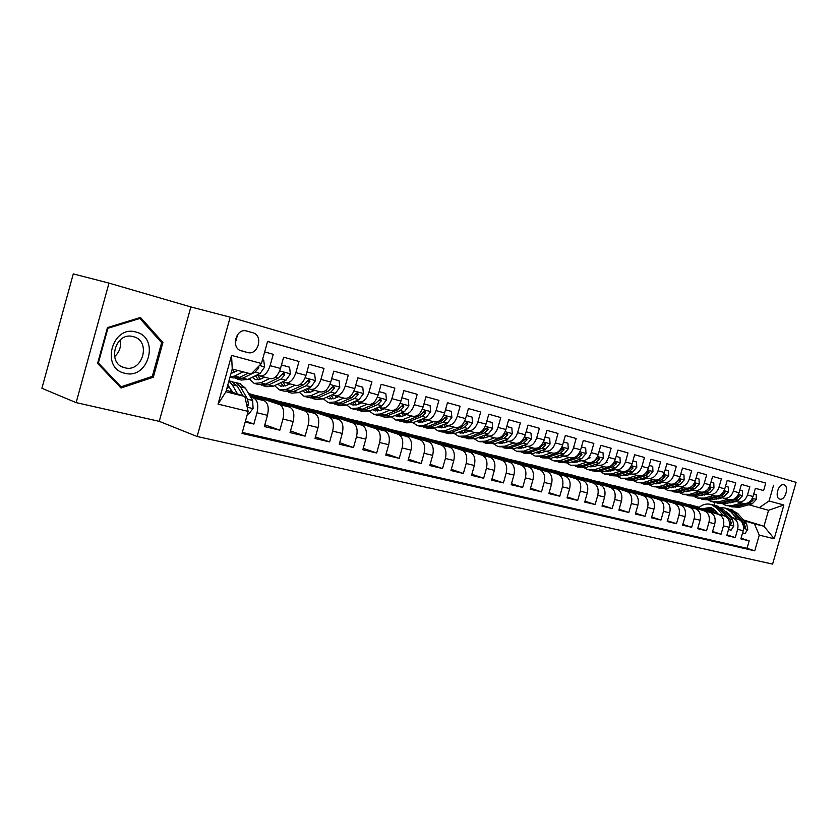 <?xml version="1.0" encoding="UTF-8"?>
<svg xmlns="http://www.w3.org/2000/svg" width="838" height="838" viewBox="0 0 838 838"><rect width="100%" height="100%" fill="white"/><g stroke="black" fill="none" stroke-linecap="round" stroke-linejoin="round"><path stroke-width="1.26" d="M783.907 484.825L783.771 484.793C778.355 483.159 774.26 497.971 779.801 499.102L779.906 499.134C785.3 500.768 789.427 486.04 783.907 484.825M197.129 436.504L772.605 564.1L796.1 482.342L230.188 317.183L197.129 436.504L159.251 421.346L190.865 306.938L108.992 283.097L76.132 402.617L159.251 421.346M76.132 402.617L41.9 388.298L73.283 273.9L108.992 283.097M267.563 341.475L765.743 483.086L763.596 490.576L755.373 488.292L753.016 496.505L747.465 495.007C745.443 500.349 742.133 502.632 737.524 501.857L735.01 501.114M747.465 495.007L749.832 486.752L741.431 484.416L739.053 492.723L733.376 491.183C731.333 496.599 728.013 498.914 723.404 498.139L720.869 497.384M733.376 491.183L735.764 482.845L727.185 480.457L724.776 488.858L718.983 487.287C716.919 492.754 713.588 495.101 708.969 494.336L706.424 493.572M718.983 487.287L721.392 478.854L712.614 476.413L710.195 484.898L704.266 483.296C702.181 488.826 698.84 491.204 694.22 490.44L691.654 489.675M704.266 483.296L706.696 474.769L697.719 472.276L695.268 480.855L689.213 479.221C687.118 484.814 683.756 487.224 679.136 486.469L676.559 485.694M689.213 479.221L691.675 470.589L682.488 468.044L680.016 476.728L673.815 475.041C671.699 480.708 668.336 483.159 663.706 482.395L661.109 481.62M673.815 475.041L676.297 466.316L666.912 463.707L664.408 472.496L658.06 470.778C655.934 476.508 652.551 478.99 647.931 478.236L645.312 477.451M658.06 470.778L660.574 461.948L650.958 459.276L648.434 468.17L641.939 466.41C639.792 472.203 636.409 474.727 631.779 473.983L629.149 473.187M641.939 466.41L644.485 457.475L634.638 454.741L632.082 463.739L625.441 461.937C623.273 467.803 619.879 470.369 615.249 469.626L612.599 468.83L613.07 470.254M625.441 461.937L628.008 452.897L617.931 450.1L615.343 459.203L608.535 457.349C606.356 463.299 602.951 465.897 598.322 465.163L595.661 464.357M608.535 457.349L611.132 448.215L600.815 445.345L598.206 454.552L591.23 452.667C589.03 458.679 585.615 461.319 580.996 460.586L578.314 459.779M591.23 452.667L593.859 443.407L583.29 440.474L580.64 449.797L573.496 447.859C571.275 453.945 567.86 456.637 563.241 455.914L560.549 455.097M573.496 447.859L576.156 438.494L565.325 435.477L562.654 444.915L555.332 442.935C553.09 449.105 549.665 451.829 545.056 451.116L542.333 450.299M555.332 442.935L558.014 433.445L546.91 430.365L544.208 439.919L536.697 437.886C534.435 444.13 531.009 446.905 526.411 446.193L523.677 445.376M536.697 437.886L539.41 428.281L528.024 425.117L525.29 434.796L517.591 432.712C515.318 439.039 511.882 441.856 507.283 441.155L504.539 440.327M517.591 432.712L520.346 422.981L508.666 419.733L505.901 429.538L497.992 427.401C495.698 433.812 492.262 436.671 487.685 435.99L484.909 435.152M497.992 427.401L500.778 417.544L488.795 414.213L485.998 424.143L477.89 421.943C475.565 428.448 472.129 431.361 467.562 430.68L464.776 429.831M477.89 421.943L480.698 411.961L468.4 408.546L465.572 418.612L457.244 416.35C454.908 422.939 451.462 425.903 446.916 425.243L444.109 424.384M457.244 416.35L460.093 406.231L447.461 402.722L444.601 412.925L436.053 410.61C433.686 417.293 430.24 420.309 425.714 419.649L422.897 418.791M436.053 410.61L438.934 400.355L425.955 396.751L423.054 407.09L414.276 404.712C411.898 411.479 408.452 414.548 403.947 413.909L401.109 413.04M414.276 404.712L417.198 394.31L403.864 390.613L400.931 401.088L391.901 398.647C389.502 405.519 386.056 408.64 381.583 408.012L378.724 407.142M391.901 398.647L394.855 388.109L381.154 384.296L378.179 394.928L368.909 392.414C366.478 399.38 363.043 402.565 358.591 401.957L355.721 401.067M368.909 392.414L371.894 381.719L357.805 377.812L354.799 388.591L345.256 386.004C342.805 393.074 339.369 396.311 334.959 395.725L332.068 394.824M345.256 386.004L348.283 375.162L333.796 371.129L330.738 382.065L320.923 379.405C318.45 386.59 315.025 389.89 310.647 389.314L307.745 388.413M320.923 379.405L323.992 368.406L309.075 364.268L305.985 375.361L295.887 372.627C293.394 379.907 289.969 383.27 285.632 382.715L282.71 381.803M295.887 372.627L298.988 361.461L283.632 357.198L280.5 368.458C277.996 375.812 274.581 379.216 270.265 378.661L260.22 376.011M245.188 422.027L253.851 424.07L245.471 421.011M249.975 395.934L264.169 400.721C268.024 402.858 269.124 407.718 267.469 415.302L264.347 426.542L279.85 430.198L264.839 424.782M248.477 393.389L289.676 407.1C293.614 409.237 294.746 414.045 293.122 421.524L290.042 432.597L305.095 436.148L290.503 430.931M253.024 394.845L273.638 399.736L314.512 413.323C318.461 415.449 319.634 420.194 318.042 427.569L314.994 438.484L329.627 441.93L315.444 436.902M277.451 401.004L297.364 405.718L338.594 419.346C342.616 421.472 343.821 426.165 342.26 433.445L339.254 444.203L353.479 447.555L339.673 442.694M301.209 406.985L320.462 411.542L362.079 425.222C366.101 427.338 367.337 431.979 365.808 439.154L362.833 449.765L376.671 453.023L363.231 448.32M324.337 412.82L342.952 417.219L384.883 430.931C388.937 433.036 390.215 437.625 388.706 444.706L385.773 455.17L399.234 458.344L386.15 453.798M346.859 418.497L364.855 422.74L407.048 436.472C411.165 438.588 412.464 443.124 410.976 450.111L408.085 460.429L421.189 463.519L408.452 459.119M368.793 424.018L386.203 428.124L428.689 441.898C432.796 443.983 434.126 448.477 432.67 455.369L429.8 465.551L442.558 468.557L430.156 464.294M390.162 429.412L407.006 433.372L449.723 447.167C453.861 449.241 455.212 453.683 453.777 460.491L450.949 470.537L463.372 473.46L451.284 469.343M410.997 434.66L427.296 438.494L470.223 452.29C474.381 454.364 475.754 458.763 474.339 465.478L471.553 475.387L483.652 478.247L471.878 474.245M431.308 439.782L447.094 443.48L490.167 457.286C494.378 459.36 495.771 463.707 494.378 470.338L491.623 480.122L503.418 482.908L491.927 479.022M451.116 444.769L466.399 448.351L509.64 462.157C513.862 464.221 515.276 468.526 513.914 475.073L511.18 484.731L522.682 487.444L511.484 483.683M470.453 449.639L485.254 453.107L528.663 466.923C532.863 468.966 534.298 473.229 532.958 479.692L530.255 489.235L541.474 491.875L530.538 488.219M489.308 454.395L503.648 457.747L547.141 471.543C551.394 473.596 552.85 477.807 551.53 484.196L548.859 493.613L559.794 496.201L549.131 492.639M507.723 459.035L521.624 462.272L565.221 476.068C569.484 478.11 570.94 482.279 569.641 488.585L567.001 497.898L577.686 500.412L567.274 496.955M525.709 463.571L539.169 466.703L582.86 480.488C587.124 482.52 588.611 486.648 587.323 492.88L584.715 502.067L595.137 504.528L584.976 501.166M543.265 467.992L556.327 471.029L600.113 484.804C604.355 486.815 605.843 490.9 604.586 497.06L602.009 506.152L612.18 508.551L602.25 505.272M560.423 472.318L573.087 475.261L616.936 489.015C621.178 491.016 622.686 495.059 621.44 501.145L618.884 510.122L628.825 512.468L619.125 509.284M577.193 476.55L589.47 479.388L633.36 493.132C637.613 495.122 639.122 499.123 637.907 505.146L635.372 514.019L645.082 516.302L635.613 513.202M593.587 480.677L605.497 483.432L649.377 497.133C653.671 499.123 655.19 503.093 653.986 509.043L651.482 517.811L660.973 520.052L651.713 517.025M609.614 484.72L621.168 487.381L665.1 501.072C669.363 503.041 670.892 506.969 669.709 512.856L667.226 521.529L676.507 523.708L667.446 520.765M625.284 488.669L636.503 491.246L680.446 504.916C684.698 506.875 686.238 510.761 685.065 516.585L682.624 525.154L691.685 527.291L682.834 524.42M640.62 492.535L651.503 495.038L695.446 508.666C699.699 510.614 701.249 514.469 700.086 520.22L697.666 528.705L706.539 530.789L697.876 527.992M655.63 496.316L666.189 498.736L710.111 512.343C714.364 514.281 715.924 518.094 714.783 523.792L712.384 532.172L721.057 534.215L712.583 531.481M670.316 500.014L680.571 502.371L724.461 515.936C728.714 517.863 730.286 521.645 729.154 527.27L726.787 535.566L735.272 537.567L726.975 534.895M241.396 350.85L247.713 352.578C258.293 355.501 263.561 335.315 252.877 332.759L246.445 330.926C235.761 328.025 230.597 348.44 241.396 350.85M765.743 483.086L267.584 341.412L261.446 363.493L251.117 373.968L232.241 368.992L225.925 391.765L244.864 396.5L248.142 411.395L242.014 433.435L754.755 550.838L759.259 535.136L754.441 523.876L763.973 526.254L768.551 510.29L748.847 504.759M773.568 485.265L769.054 500.998L783.876 505.01L774.186 538.75L759.259 535.136M248.142 411.395L218.048 404.115L231.56 355.396L261.446 363.493M684.698 503.638L698.882 507.545M708.697 510.572L717.496 513.285M730.296 517.235L732.925 518.052C737.178 519.979 738.749 523.74 737.629 529.333L735.272 537.567M689.056 504.507L699.164 507.304M709.042 510.352L717.108 512.846M729.898 516.795L738.477 519.434L732.894 518.041M674.852 500.925L718.763 514.501C723.016 516.438 724.577 520.23 723.445 525.887L721.057 534.215M660.354 497.269L704.287 510.876C708.539 512.825 710.09 516.658 708.948 522.367L706.539 530.789M645.543 493.53L689.485 507.179C693.738 509.127 695.289 513.003 694.126 518.774L691.685 527.291M630.406 489.717L674.349 503.387C678.602 505.356 680.142 509.253 678.969 515.098L676.507 523.708M614.935 485.81L658.867 499.511C663.13 501.491 664.66 505.429 663.455 511.337L660.973 520.052M599.128 481.829L643.039 495.551C647.292 497.531 648.811 501.512 647.596 507.493L645.082 516.302M582.965 477.744L626.834 491.497C631.087 493.488 632.596 497.51 631.36 503.554L628.825 512.468M566.425 473.575L610.253 487.339C614.495 489.35 615.993 493.414 614.746 499.521L612.18 508.551M549.508 469.311L593.273 483.097C597.515 485.108 599.002 489.214 597.735 495.394L595.137 504.528M532.203 464.943L575.884 478.739C580.116 480.771 581.593 484.909 580.305 491.173L577.686 500.412M514.48 460.481L558.077 474.287C562.298 476.319 563.754 480.509 562.455 486.847L559.794 496.201M496.347 455.903L539.829 469.72C544.04 471.763 545.486 475.984 544.155 482.405L541.474 491.875M477.765 451.221L521.121 465.038C525.321 467.091 526.746 471.365 525.395 477.859L522.682 487.444M458.732 446.413L501.941 460.23C506.131 462.293 507.535 466.609 506.162 473.187L503.418 482.908M439.238 441.5L482.269 455.306C486.438 457.38 487.821 461.748 486.428 468.411L483.652 478.247M419.241 436.462L462.094 450.257C466.242 452.331 467.604 456.752 466.179 463.498L463.372 473.46M398.752 431.287L441.375 445.072C445.502 447.157 446.843 451.619 445.397 458.459L442.558 468.557M377.729 425.987L420.11 439.751C424.217 441.846 425.526 446.35 424.059 453.274L421.189 463.519M356.16 420.55L398.27 434.283C402.345 436.389 403.633 440.945 402.146 447.963L399.234 458.344M334.027 414.967L375.833 428.668C379.876 430.774 381.133 435.383 379.614 442.495L376.671 453.023M311.296 409.227L352.777 422.897C356.779 425.013 358.015 429.674 356.464 436.881L353.479 447.555M287.947 403.34L329.062 416.957C333.032 419.084 334.236 423.798 332.655 431.109L329.627 441.93M263.97 397.296L304.676 410.861C308.604 412.987 309.767 417.753 308.164 425.17L305.095 436.148M249.033 394.331L279.578 404.576C283.464 406.713 284.585 411.531 282.951 419.052L279.85 430.198M264.661 351.918L273.251 354.306L270.098 365.64C267.584 373.036 264.18 376.461 259.874 375.927L256.941 375.005M231.068 390.456L231.843 390.718M250.625 397.055L253.746 398.113C257.58 400.25 258.67 405.131 256.994 412.757L253.851 424.07M242.287 432.45L747.035 548.324L749.182 540.845L741.054 538.237M732.925 518.052L738.508 519.445C742.761 521.372 744.333 525.112 743.222 530.684L740.865 538.886L749.182 540.845M226.354 390.225L244.864 396.5M190.865 306.938L230.188 317.183M710.079 509.808L713.41 510.698M728.662 515.391L730.883 516.072M743.505 519.958L763.973 526.254L774.186 538.75M712.52 510.426L712.96 508.907M712.719 504.885L714.049 505.23L714.783 502.538M709.587 510.059L712.929 511.086M729.322 516.135L731.543 516.826M744.175 520.712L754.441 523.876M250.813 396.217L251.054 395.337L249.274 394.74M249.368 394.908L251.054 395.337M264.923 398.825L275.849 401.57L263.886 397.579M275.618 402.397L275.849 401.57M279.578 404.576L289.707 407.111L279.546 404.565M285.968 382.809L295.72 385.375C300.077 385.941 303.503 382.599 305.985 375.361M289.477 404.995L299.952 407.635L287.874 403.623M299.732 408.41L299.952 407.635M310.992 389.398L320.451 391.901C324.851 392.477 328.276 389.209 330.738 382.065M313.349 410.997L323.405 413.532L311.212 409.51M323.206 414.255L323.405 413.532M329.062 416.957L338.625 419.356L329.03 416.947M335.305 395.808L344.491 398.239C348.922 398.836 352.358 395.62 354.799 388.591M336.593 416.842L346.241 419.272L333.943 415.239M346.052 419.953L346.241 419.272M358.947 402.041L367.861 404.398C372.323 405.016 375.77 401.852 378.179 394.928M359.209 422.53L368.469 424.866L356.087 420.823M368.291 425.505L368.469 424.866M381.939 408.106L390.602 410.39C395.086 411.029 398.532 407.928 400.931 401.088M381.227 428.071L390.12 430.313L377.655 426.259M389.953 430.91L390.12 430.313M407.079 436.483L398.239 434.273L407.079 436.483M404.304 414.003L412.725 416.224C417.24 416.874 420.686 413.825 423.054 407.09M402.68 433.466L411.217 435.613L398.679 431.549M411.06 436.179L411.217 435.613M426.081 419.744L434.262 421.902C438.798 422.562 442.244 419.566 444.601 412.925M423.588 438.724L431.79 440.788L419.168 436.724M431.633 441.322L431.79 440.788M447.272 425.337L455.244 427.432C459.79 428.103 463.236 425.159 465.572 418.612M443.962 443.847L451.839 445.826L439.164 441.762M467.929 430.774L475.67 432.817C480.237 433.508 483.683 430.606 485.998 424.143M463.833 448.843L471.396 450.75L458.658 446.675M482.269 455.306L490.199 457.297L482.238 455.296M488.041 436.085L495.583 438.075C500.171 438.766 503.607 435.917 505.901 429.538M483.212 453.714L490.471 455.547L477.691 451.473M501.941 460.23L509.672 462.167L501.91 460.219M507.65 441.249L514.993 443.187C519.591 443.889 523.017 441.092 525.29 434.796M502.119 458.47L509.095 460.23L496.274 456.155M526.777 446.298L533.921 448.183C538.52 448.885 541.956 446.141 544.208 439.919M520.566 463.11L527.27 464.797L514.417 460.722M539.829 469.72L547.183 471.553L539.787 469.699M545.423 451.211L552.378 453.044C556.998 453.767 560.413 451.054 562.654 444.915M538.583 467.646L545.014 469.259L532.13 465.184M558.077 474.287L565.221 476.068L558.045 474.277M563.607 456.008L570.395 457.799C575.015 458.522 578.43 455.851 580.64 449.797M556.17 472.066L562.35 473.617L549.445 469.552M575.884 478.739L582.892 480.499L575.853 478.728M581.363 460.691L587.983 462.429C592.602 463.163 596.007 460.533 598.206 454.552M573.349 476.382L579.288 477.88L566.362 473.816M598.699 465.258L605.141 466.955C609.771 467.698 613.175 465.111 615.343 459.203M590.141 480.603L595.849 482.039L582.892 477.985M615.616 469.72L621.911 471.375C626.531 472.119 629.925 469.573 632.082 463.739M606.544 484.731L612.023 486.113L599.065 482.06M632.145 474.078L638.284 475.691C642.914 476.445 646.297 473.931 648.434 468.17M622.582 488.764L614.872 486.04M648.298 478.33L654.279 479.912C658.909 480.666 662.282 478.194 664.408 472.496M638.273 492.713L630.344 489.937M664.073 482.499L669.918 484.039C674.548 484.793 677.911 482.363 680.016 476.728M653.609 496.567L645.48 493.76M679.503 486.564L685.212 488.062C689.831 488.826 693.183 486.428 695.268 480.855M668.619 500.338L660.292 497.489M694.587 490.544L700.159 492.011C704.779 492.775 708.12 490.408 710.195 484.898M683.295 504.036L674.789 501.145M709.336 494.43L714.783 495.866C719.392 496.641 722.723 494.305 724.776 488.858M698.683 507.713L688.993 504.727M697.666 507.65L698.515 507.859M723.77 498.233L729.091 499.637C733.7 500.412 737.021 498.107 739.053 492.723M712.729 511.264L709.315 510.206M711.745 511.19L712.572 511.4M747.035 548.324L754.755 550.838M737.89 501.962L743.086 503.324C747.685 504.109 750.995 501.836 753.016 496.505M759.06 507.786L769.054 500.998M232.241 368.992L231.56 355.396M225.925 391.765L218.048 404.115M783.876 505.01L768.551 510.29M235.289 343.14L237.699 334.446M121.018 388.025L153.333 377.215L162.928 342.449L140.47 317.466L107.463 327.585L97.606 363.388L121.018 388.025M160.865 341.799L162.928 342.449M151.605 376.608L153.333 377.215M238.013 370.511L231.12 373.046M243.114 371.863L234.65 376.042L230 377.069M262.472 359.806L263.708 360.141L264.609 367.044L260.147 373.455L247.786 379.457L241.271 380.064L237.531 379.101M248.142 373.182L239.658 377.351L233.174 377.969L229.979 377.152M235.394 378.378L242.811 378.168L255.161 372.135L258.764 367.966L258.68 366.3M231.424 371.957L232.409 372.941M234.231 372.376L232.524 369.066M263.708 360.141L262.483 359.774M247.493 413.721L248.739 414.024L253.086 408.483L252.636 400.48L245.387 388.099L239.406 383.521M231.477 390.079L230.052 391.482M237.583 394.038L232.231 384.757L228.879 381.133M232.817 392.425L227.758 385.145M247.042 406.43L248.519 404.859L247.629 399.244L240.412 386.831L235.656 382.557L233.435 382.159M231.298 381.437L237.248 386.035L242.947 395.85M226.805 388.591L229.528 386.852M228.198 385.48L227.632 385.606M136.112 332.089C112.219 324.505 100.172 368.322 124.768 373.235C148.42 380.054 160.142 337.588 136.112 332.089M133.357 336.656L132.97 336.562C115.005 331.492 106.478 364.069 124.789 367.767L124.81 367.767C142.722 372.962 151.573 340.762 133.357 336.656M152.338 376.356L121.028 386.821L98.36 362.948L107.903 328.286L139.862 318.471L161.64 342.669L152.338 376.356M119.226 386.14L121.028 386.821M97.784 362.749L98.36 362.948M107.316 328.108L107.903 328.286M138.48 318.073L139.862 318.471M114.534 356.663C119.53 352.138 121.405 346.565 120.18 339.956M264.567 377.163L260.744 378.996L255.276 379.488L252.259 377.289M269.731 378.525L260.733 382.83L254.186 383.406L249.211 378.766M281.474 364.98L289.55 367.201L290.398 373.989L285.936 380.284L273.492 386.14L266.924 386.706L263.331 385.773M263.279 377.781L262.87 376.712M281.882 365.106L281.191 365.976M289.55 367.201L281.484 364.949M261.226 385.082L268.663 384.893L281.097 379.006L284.711 374.921L283.841 372.721L278.027 378.189L265.604 384.097L259.047 384.663L255.412 383.72M255.443 375.738L258.345 379.761M260.094 379.279L258.041 375.351M284.711 374.921L282.249 374.167L281.044 375.183M289.906 383.846L286.062 385.637L280.552 386.088L277.724 384.16M295.133 385.218L286.072 389.408L279.473 389.942L274.592 385.627M306.938 371.946L314.659 374.062L315.455 380.745L310.992 386.926L298.475 392.634L291.854 393.148L288.408 392.257M288.251 384.611L287.706 383.259M307.2 372.02L306.76 372.596M314.659 374.062L306.949 371.904M286.334 391.587L293.782 391.419L306.289 385.679L309.903 381.667L309.075 379.509L303.304 384.893L290.807 390.644L284.197 391.168L280.709 390.267M280.688 382.757L283.537 386.391M285.224 385.972L282.993 381.898M309.903 381.667L307.42 380.913L306.415 381.803M314.533 390.34L310.668 392.079L305.116 392.498L302.476 390.812M319.802 391.723L310.699 395.819L304.047 396.301L299.271 392.278M331.68 378.703L339.055 380.724L339.799 387.303L335.336 393.389L322.756 398.951L316.083 399.412L312.784 398.563M312.543 391.241L311.851 389.628M339.055 380.724L331.691 378.661M310.741 397.914L318.199 397.757L330.769 392.174L334.383 388.235L333.597 386.109L327.868 391.398L315.308 397.013L308.646 397.495L305.304 396.625M305.252 389.544L308.028 392.823M309.662 392.477L307.368 388.581M334.383 388.235L331.879 387.47L331.073 388.224M338.479 396.646L334.592 398.354L328.999 398.731L326.569 397.264M343.79 398.05L334.645 402.041L327.951 402.481L323.269 398.72M355.721 385.271L362.76 387.198L363.462 393.671L359.01 399.653L346.377 405.089L339.652 405.508L336.488 404.691M336.174 397.662L335.336 395.819M362.76 387.198L355.731 385.229M334.477 404.063L341.935 403.926L354.558 398.479L358.182 394.604L357.438 392.519L351.74 397.736L339.118 403.204L332.414 403.644L329.208 402.806M329.156 396.112L331.848 399.077M333.419 398.783L331.146 395.232M358.182 394.604L355.658 393.85L355.05 394.436M361.765 402.785L357.857 404.45L352.232 404.796L350.001 403.528M367.117 404.199L357.941 408.085L351.195 408.494L346.628 404.974M379.101 391.66L385.815 393.493L386.475 399.873L382.023 405.76L369.349 411.049L362.592 411.437L359.554 410.651M359.177 403.895L358.182 401.831M385.815 393.493L379.111 391.618M357.575 410.044L365.033 409.929L377.697 404.618L381.332 400.805L380.609 398.762L374.963 403.885L362.288 409.216L355.542 409.625L352.473 408.829M352.421 402.481L355.019 405.163M356.548 404.901L354.306 401.674M381.332 400.805L378.388 400.459M384.422 408.766L380.504 410.379L374.848 410.693L372.816 409.604M389.817 410.18L380.599 413.982L373.821 414.349L369.359 411.049L365.033 409.929M408.253 399.621L401.842 397.82L408.253 399.621L408.871 405.906L404.419 411.699L391.702 416.863L384.914 417.219L381.992 416.465M381.573 409.939L380.421 407.656M380.043 415.868L387.502 415.774L400.218 410.578L403.843 406.839L403.162 404.827L397.547 409.876L384.831 415.082L378.053 415.439L375.099 414.674M375.906 410.966L374.858 410.704M375.078 408.661L377.571 411.07M379.048 410.861L376.849 407.917M403.843 406.839L401.098 406.273M406.472 414.58L402.544 416.161L396.856 416.434L395.033 415.512M411.898 416.004L402.659 419.712L395.85 420.048L391.493 416.947M423.955 403.906L430.083 405.582L430.659 411.772L426.217 417.471L413.469 422.52L406.639 422.834L403.853 422.111M403.382 415.826L402.072 413.333M430.083 405.582L423.965 403.864M401.926 421.535L409.373 421.462L422.122 416.392L425.746 412.715L425.096 410.735L419.524 415.7L406.776 420.781L399.967 421.105L397.139 420.372M397.139 414.653L399.527 416.832M400.952 416.654L398.815 413.972M427.935 420.236L424.007 421.786L418.298 422.038L416.675 421.252M433.393 421.671L424.133 425.295L417.303 425.589L413.061 422.677M445.481 409.792L451.336 411.385L451.871 417.492L447.44 423.106L434.66 428.029L427.809 428.312L425.128 427.621M424.625 421.535L423.169 418.874M451.336 411.385L445.491 409.751M423.242 427.055L430.68 426.992L443.459 422.048L447.073 418.424L446.465 416.476L440.924 421.378L428.145 426.343L421.315 426.626L418.591 425.924M418.633 420.477L420.906 422.436M422.289 422.289L420.226 419.848M448.854 425.746L444.915 427.265L439.185 427.485L437.761 426.835M454.332 427.191L445.051 430.732L438.19 430.994L434.063 428.249M472.035 417.041L466.452 415.47L472.035 417.041L472.538 423.054L468.117 428.585L455.306 433.393L448.445 433.644L445.868 432.974M445.334 427.097L443.826 424.499M444.004 432.429L451.431 432.387L464.231 427.548L467.845 423.997L467.258 422.08L461.769 426.898L448.969 431.748L442.108 432.01L439.5 431.329M439.583 426.133L441.731 427.893M443.082 427.768L441.081 425.557M469.228 431.12L465.279 432.597L458.323 432.261M474.737 432.576L465.436 436.032L458.554 436.263L454.531 433.665M486.857 421.085L492.199 422.551L492.66 428.48L488.25 433.916L475.439 438.63L468.547 438.84L466.075 438.201M465.519 432.513L464.032 430.114M492.199 422.551L486.868 421.053M464.231 437.666L471.647 437.646L484.469 432.911L488.083 429.412L487.527 427.527L482.07 432.282L469.249 437.017L462.367 437.247L459.863 436.598M459.999 431.633L462.031 433.204M463.341 433.11L461.424 431.099M489.088 436.357L485.139 437.803L478.362 437.551M494.609 437.813L485.307 441.197L478.404 441.396L474.476 438.934M506.749 426.521L511.85 427.914L512.28 433.759L507.88 439.122L495.049 443.721L485.778 443.302M485.202 437.782L483.746 435.582M511.85 427.914L506.76 426.479M483.966 442.778L491.361 442.768L504.193 438.148L507.807 434.702L507.273 432.837L501.857 437.52L489.025 442.16L479.724 441.731M479.912 436.986L481.829 438.389M483.097 438.316L481.253 436.493M508.446 441.458L504.497 442.873L497.919 442.705M513.998 442.925L504.675 446.225L497.762 446.403L493.938 444.067M526.138 431.821L530.999 433.152L531.407 438.913L527.018 444.192L514.186 448.697L504.989 448.267M504.403 442.904L502.978 440.882M530.999 433.152L526.149 431.78M503.198 447.754L510.583 447.764L523.425 443.239L527.029 439.856L526.526 438.023L521.142 442.642L508.31 447.167L499.081 446.738M499.343 442.192L501.124 443.438M502.36 443.386L500.611 441.731M527.332 446.445L523.373 447.827L516.983 447.712M532.895 447.911L523.572 451.137L516.648 451.284L512.919 449.063M545.035 436.975L549.686 438.253L550.063 443.941L545.685 449.147L532.842 453.547L523.729 453.117M523.132 447.901L521.749 446.046M549.686 438.253L545.046 436.944M521.969 452.614L529.333 452.635L542.176 448.215L545.779 444.873L545.287 443.072L539.955 447.628L527.112 452.059L517.968 451.63M518.293 447.262L519.948 448.372M521.152 448.33L519.497 446.832M545.758 451.294L541.798 452.646L535.597 452.604M551.331 452.771L542.008 455.924L535.073 456.05L531.439 453.945M563.471 442.014L567.913 443.229L568.258 448.843L563.901 453.976L551.058 458.281L542.018 457.841M541.411 452.771L540.07 451.074M567.913 443.229L563.482 441.972M540.28 457.359L547.633 457.391L560.475 453.065L564.058 449.776L563.597 448.005L558.297 452.489L545.465 456.825L536.393 456.396M536.791 452.195L538.321 453.18M539.483 453.149L537.923 451.808M563.733 456.04L559.774 457.359L553.771 457.37M569.316 457.506L560.004 460.607L553.059 460.701L549.519 458.69M581.457 446.926L585.689 448.079L586.013 453.62L581.666 458.679L568.834 462.901L559.868 462.461M559.26 457.517L557.961 455.966M585.689 448.079L581.467 446.884M558.16 461.979L565.493 462.031L578.325 457.799L581.907 454.552L581.467 452.803L576.209 457.234L563.366 461.476L554.379 461.047M554.85 457.003L556.254 457.873M557.385 457.852L555.919 456.647M590.151 457.768L587.794 458.533M581.279 460.67L577.33 461.958L572.626 462.304M586.872 462.136L577.56 465.174L570.615 465.237L567.158 463.33M562.654 456.396L562.434 455.663M599.013 451.724L603.046 452.824L603.339 458.156L599.013 463.278L586.191 467.415L577.298 466.965M576.68 462.147L575.444 460.732M603.046 452.824L599.023 451.682M575.612 466.494L582.923 466.567L595.745 462.419L599.317 459.224L598.908 457.496L593.681 461.864L580.849 466.022L571.945 465.582M572.49 461.696L573.758 462.45M574.868 462.45L573.496 461.371M607.278 462.346L605.298 462.974M598.416 465.184L594.467 466.452L589.763 466.776M604.02 466.661L594.708 469.626L587.763 469.678L584.4 467.845M579.854 461.141L579.54 460.156M616.14 456.396L619.994 457.454L620.267 462.848L615.951 467.772L603.14 471.815L594.331 471.375M593.702 466.672L592.518 465.373M619.994 457.454L616.15 456.364M592.655 470.914L599.945 470.987L612.767 466.923L616.328 463.781L615.93 462.084L610.745 466.389L597.923 470.464L589.093 470.013M589.722 466.274L590.853 466.923M591.932 466.923L590.664 465.97M615.165 469.594L611.206 470.841L605.79 470.977M620.759 471.071L611.468 473.983L604.512 474.004L601.234 472.255M596.656 465.75L596.258 464.535M632.868 460.973L636.545 461.968L636.786 467.3L632.491 472.15L619.691 476.12L610.954 475.67M610.336 471.071L609.205 469.898M636.545 461.968L632.879 460.931M609.31 475.219L616.579 475.314L629.38 471.333L632.931 468.233L632.554 466.557L627.411 470.809L614.6 474.8L605.843 474.35M606.555 470.736L607.56 471.291M608.608 471.302L607.445 470.453M631.527 473.899L627.568 475.125L622.341 475.303M637.11 475.387L627.83 478.236L620.885 478.236L617.679 476.571M649.209 465.436L652.718 466.389L652.938 471.647L648.654 476.434L635.874 480.321L627.212 479.881M626.583 475.376L625.525 474.318M652.718 466.389L649.22 465.394M625.588 479.43L632.826 479.535L645.616 475.638L649.157 472.58L648.801 470.925L643.689 475.125L630.899 479.032L622.215 478.582M623.001 475.094L623.881 475.555M624.907 475.586L623.839 474.832M647.523 478.11L643.553 479.315L638.514 479.525M653.095 479.598L643.825 482.395L636.88 482.374L633.758 480.771M629.129 474.643L628.657 473.344M665.173 469.793L668.515 470.705L668.714 475.9L664.45 480.624L651.681 484.437L643.102 483.987M642.463 479.587L641.468 478.624M668.515 470.705L665.183 469.762M657.327 480.017L646.821 483.17L638.21 482.719M641.489 483.547L648.706 483.662L661.475 479.839L665.005 476.822L664.67 475.198L658.427 479.692M639.09 479.346L639.834 479.724M640.829 479.755L639.865 479.106M663.151 482.227L659.181 483.411L654.342 483.641M668.714 483.715L659.464 486.459L652.519 486.417L649.481 484.888M644.831 478.927L644.37 477.744M680.77 474.057L683.955 474.926L684.133 480.048L679.89 484.72L667.142 488.449L658.626 487.999M657.998 483.694L657.065 482.824M683.955 474.926L680.781 474.015M672.568 484.217L662.387 487.213L653.85 486.763M657.044 487.569L664.241 487.695L676.978 483.945L680.498 480.981L680.184 479.367L674.454 483.662M654.813 483.505L655.431 483.809M656.405 483.84L655.546 483.285M678.434 486.26L669.813 487.674M683.986 487.747L674.747 490.429L667.813 490.377L664.848 488.9M660.187 483.117L659.747 482.028M696.022 478.215L699.06 479.043L699.217 484.113L694.985 488.722L682.268 492.377L673.815 491.927M673.186 487.706L672.327 486.93M699.06 479.043L696.032 478.184M687.589 488.282L677.617 491.173L669.143 490.722M672.254 491.508L679.419 491.644L692.146 487.967L695.645 485.034L695.341 483.453L689.988 487.59M671.636 487.831L670.871 487.36M693.382 490.188L684.96 491.602M698.923 491.686L689.705 494.315L682.771 494.242L679.88 492.828M675.208 487.203L674.789 486.218M713.819 483.076L710.949 482.259L713.819 483.076L713.955 488.083L709.744 492.639L697.059 496.222L688.679 495.771M688.05 491.634L687.254 490.942M702.328 492.252L692.502 495.038L684.101 494.588M687.129 495.352L694.273 495.499L706.968 491.896L710.456 489.004L710.174 487.444L705.135 491.456M686.532 491.738L685.872 491.34M708.005 494.043L699.782 495.457M692.586 490.419L692.272 489.863M713.536 495.53L704.329 498.118L697.415 498.034L694.587 496.672M689.915 491.183L689.506 490.293M725.519 486.27L728.264 487.025L728.379 491.969L724.189 496.463L711.525 499.982L703.218 499.532M702.59 495.468L701.867 494.86M728.264 487.025L725.53 486.239M716.773 496.117L707.073 498.83L698.745 498.38M701.689 499.123L708.801 499.28L721.466 495.74L724.954 492.891L724.681 491.34L719.926 495.227M701.102 495.562L700.558 495.237M722.304 497.814L714.29 499.218M706.989 494.326L706.57 493.613M727.824 499.301L718.648 501.836L711.734 501.732L708.99 500.422M704.297 495.09L703.92 494.284M739.786 490.167L742.395 490.879L742.499 495.771L738.32 500.213L725.687 503.669L717.443 503.209M716.815 499.218L716.165 498.694M742.395 490.879L739.797 490.136M730.925 499.888L721.329 502.538L713.065 502.077M715.935 502.81L723.016 502.968L735.659 499.5L739.126 496.683L738.875 495.164L734.444 498.903M728.515 529.511L731.145 530.14L733.847 525.971L732.674 519.927L723.875 509.986L717.077 506.005M713.264 508.855L708.204 510.908M723.341 515.58L716.825 508.195L711.357 504.539C706.811 503.25 702.516 504.361 698.483 507.901M718.093 513.956L715.034 510.478L710.456 507.43L701.553 508.855M711.357 504.539L714.049 505.23L719.517 508.876L728.306 518.837L730.401 524.766L731.427 523.561L730.003 519.256L721.204 509.305L714.227 505.293M705.68 510.122L712.038 508.09M711.232 507.713L704.088 509.63M736.309 501.501L728.494 502.894M721.078 498.149L720.659 497.447M741.808 502.989L732.653 505.482L725.76 505.366L723.068 504.099M718.386 498.903L718.03 498.181M753.739 493.98L756.222 494.661L756.305 499.49L752.147 503.879L739.545 507.273L731.375 506.812M730.746 502.894L730.16 502.444M756.222 494.661L753.75 493.949M744.793 503.586L735.282 506.162L727.08 505.702M729.877 506.414L736.937 506.592L749.549 503.188L752.995 500.401L752.754 498.903L751.613 499.563M751.351 499.961L748.711 502.444M742.583 532.895L745.087 533.492L747.737 529.375L746.553 523.383L737.754 513.526L730.966 509.567M727.237 512.374L726.158 512.563M737.367 519.099L730.851 511.767L725.383 508.142L721.099 507.608M714.5 509.902L712.53 511.431M732.129 517.475L729.07 514.019L724.88 511.128M716.322 511.955L715.61 512.385M741.703 521.665L744.374 528.191L745.38 526.987L743.945 522.734L735.146 512.856L728.18 508.865M726.693 508.477L733.48 512.437L741.242 521.152M725.341 511.641L726.033 511.63M724.43 515.915L718.721 514.49L724.461 515.936M710.069 512.322L704.245 510.866M695.404 508.656L689.444 507.158M680.404 504.895L674.307 503.376L680.446 504.916M665.068 501.061L658.836 499.5M633.319 493.111L626.793 491.487M616.894 489.004L610.211 487.328M600.081 484.793L593.241 483.086L600.113 484.804M528.621 466.913L521.089 465.017M470.191 452.279L462.052 450.247M449.692 447.146L441.343 445.062L449.723 447.167M384.851 430.921L375.801 428.658M362.037 425.212L352.735 422.886M314.48 413.302L304.644 410.84M264.138 400.711L253.715 398.092M267.469 415.302L256.994 412.757M743.222 530.684L737.629 529.333M729.154 527.27L723.445 525.887M714.783 523.792L708.948 522.367M700.086 520.22L694.126 518.774M685.065 516.585L678.969 515.098M669.709 512.856L663.455 511.337M653.986 509.043L647.596 507.493M637.907 505.146L631.36 503.554M621.44 501.145L614.746 499.521M604.586 497.06L597.735 495.394M587.323 492.88L580.305 491.173M569.641 488.585L562.455 486.847M551.53 484.196L544.155 482.405M532.958 479.692L525.395 477.859M513.914 475.073L506.162 473.187M494.378 470.338L486.428 468.411M474.339 465.478L466.179 463.498M453.777 460.491L445.397 458.459M432.67 455.369L424.059 453.274M410.976 450.111L402.146 447.963M388.706 444.706L379.614 442.495M365.808 439.154L356.464 436.881M342.26 433.445L332.655 431.109M318.042 427.569L308.164 425.17M293.122 421.524L282.951 419.052M280.5 368.458L270.098 365.64M245.607 330.79L252.877 332.759M240.118 350.378L247.399 352.505M264.588 366.876L259.476 365.494M239.658 377.351L234.65 376.042M247.786 379.457L242.811 378.168M260.147 373.455L255.161 372.135M257.444 367.557L258.764 367.966M247.22 407.205L252.982 408.619M240.412 386.831L245.387 388.099M232.231 384.757L237.248 386.035M247.629 399.244L252.636 400.48M246.55 404.178L248.519 404.859M290.377 373.821L279.662 370.93M265.604 384.097L260.733 382.83M273.492 386.14L268.663 384.893M278.027 378.189L275.105 377.414M285.936 380.284L281.097 379.006M315.434 380.578L305.147 377.802M290.807 390.644L286.072 389.408M298.475 392.634L293.782 391.419M303.304 384.893L300.591 384.171M310.992 386.926L306.289 385.679M339.778 387.135L329.91 384.474M315.308 397.013L310.699 395.819M322.756 398.951L318.199 397.757M327.868 391.398L325.354 390.738M335.336 393.389L330.769 392.174M363.451 393.514L353.971 390.958M339.118 403.204L334.645 402.041M346.377 405.089L341.935 403.926M351.74 397.736L349.425 397.118M359.01 399.653L354.558 398.479M386.465 399.716L377.362 397.264M362.288 409.216L357.941 408.085M374.963 403.885L372.816 403.319M382.023 405.76L377.697 404.618M408.85 405.749L400.114 403.392M384.831 415.082L380.599 413.982M391.702 416.863L387.502 415.774M397.547 409.876L395.578 409.353M404.419 411.699L400.218 410.578M430.648 411.615L422.258 409.363M406.776 420.781L402.659 419.712M413.469 422.52L409.373 421.462M419.524 415.7L417.722 415.219M426.217 417.471L422.122 416.392M423.19 411.94L425.746 412.715M451.86 417.334L443.805 415.166M428.145 426.343L424.133 425.295M434.66 428.029L430.68 426.992M440.924 421.378L439.28 420.938M447.44 423.106L443.459 422.048M444.58 417.68L447.073 418.424M472.517 422.907L464.776 420.823M448.969 431.748L445.051 430.732M455.306 433.393L451.431 432.387M461.769 426.898L460.261 426.5M468.117 428.585L464.231 427.548M465.415 423.263L467.845 423.997M492.65 428.333L485.212 426.322M469.249 437.017L465.436 436.032M475.439 438.63L471.647 437.646M482.07 432.282L480.708 431.916M488.25 433.916L484.469 432.911M485.715 428.71L488.083 429.412M512.269 433.613L505.125 431.685M489.025 442.16L485.307 441.197M495.049 443.721L491.361 442.768M501.857 437.52L500.632 437.195M507.88 439.122L504.193 438.148M505.492 434.011L507.807 434.702M531.397 438.766L524.525 436.912M508.31 447.167L504.675 446.225M514.186 448.697L510.583 447.764M521.142 442.642L520.042 442.349M527.018 444.192L523.425 443.239M524.777 439.185L527.029 439.856M550.053 443.794L543.443 442.014M527.112 452.059L523.572 451.137M532.842 453.547L529.333 452.635M539.955 447.628L538.981 447.366M545.685 449.147L542.176 448.215M543.579 444.224L545.779 444.873M568.248 448.697L561.889 446.989M545.465 456.825L542.008 455.924M551.058 458.281L547.633 457.391M558.297 452.489L557.438 452.258M563.901 453.976L560.475 453.065M561.921 449.137L564.058 449.776M586.003 453.484L579.896 451.839M563.366 461.476L560.004 460.607M568.834 462.901L565.493 462.031M576.209 457.234L575.455 457.035M581.666 458.679L578.325 457.799M579.812 453.934L581.907 454.552M603.339 458.156L597.463 456.574M580.849 466.022L577.56 465.174M586.191 467.415L582.923 466.567M593.681 461.864L593.042 461.696M599.013 463.278L595.745 462.419M597.285 458.616L599.317 459.224M620.256 462.712L614.61 461.193M597.923 470.464L594.708 469.626M603.14 471.815L599.945 470.987M610.745 466.389L610.2 466.242M615.951 467.772L612.767 466.923M614.327 463.194L616.328 463.781M636.786 467.164L631.349 465.708M614.6 474.8L611.468 473.983M619.691 476.12L616.579 475.314M632.491 472.15L629.38 471.333M630.983 467.656L632.931 468.233M652.928 471.522L647.711 470.108M630.899 479.032L627.83 478.236M635.874 480.321L632.826 479.535M648.654 476.434L645.616 475.638M647.25 472.014L649.157 472.58M668.714 475.775L663.686 474.413M646.821 483.17L643.825 482.395M651.681 484.437L648.706 483.662M664.45 480.624L661.475 479.839M663.151 476.277L665.005 476.822M684.133 479.923L679.304 478.624M662.387 487.213L659.464 486.459M667.142 488.449L664.241 487.695M679.89 484.72L676.978 483.945M678.686 480.446L680.498 480.981M699.206 483.987L694.566 482.74M677.617 491.173L674.747 490.429M682.268 492.377L679.419 491.644M694.985 488.722L692.146 487.967M693.874 484.511L695.645 485.034M713.955 487.957L709.493 486.763M692.502 495.038L689.705 494.315M697.059 496.222L694.273 495.499M709.744 492.639L706.968 491.896M708.718 488.491L710.456 489.004M728.379 491.854L724.084 490.691M707.073 498.83L704.329 498.118M711.525 499.982L708.801 499.28M724.189 496.463L721.466 495.74M723.246 492.388L724.954 492.891M742.489 495.656L738.362 494.535M721.329 502.538L718.648 501.836M725.687 503.669L723.016 502.968M738.32 500.213L735.659 499.5M737.461 496.201L739.126 496.683M729.563 525.049L733.774 526.075M721.204 509.305L723.875 509.986M716.825 508.195L719.517 508.876M730.003 519.256L732.674 519.927M729.741 523.027L731.427 523.561M756.305 499.375L752.335 498.306M735.282 506.162L732.653 505.482M739.545 507.273L736.937 506.592M752.147 503.879L749.549 503.188M751.372 499.93L752.995 500.401M743.62 528.485L747.674 529.469M735.146 512.856L737.754 513.526M730.851 511.767L733.48 512.437M743.945 522.734L746.553 523.383M743.725 526.474L745.38 526.987M264.169 400.721L253.746 398.113M314.512 413.323L304.676 410.861M362.079 425.222L352.777 422.897M384.883 430.931L375.833 428.668M470.223 452.29L462.094 450.257M528.663 466.923L521.121 465.038M616.936 489.015L610.253 487.339M633.36 493.132L626.834 491.497M665.1 501.072L658.867 499.511M695.446 508.666L689.485 507.179M710.111 512.343L704.287 510.876M240.045 350.336L247.713 352.578M240.621 383.835L235.656 382.557M232.514 381.751L228.952 380.84M122.4 366.918L124.81 367.767M255.276 379.488L256.292 379.75M280.552 386.088L281.578 386.349M305.116 392.498L306.142 392.76M328.999 398.731L330.046 399.003M352.232 404.796L353.29 405.068M396.856 416.434L397.924 416.716M418.298 422.038L419.367 422.31M439.185 427.485L440.254 427.768M459.528 432.796L460.617 433.078M479.367 437.97L480.457 438.253M498.715 443.019L499.804 443.302M517.591 447.942L518.68 448.236M536.006 452.75L537.106 453.033M553.981 457.443L555.081 457.726M605.811 470.966L606.503 471.155M718.407 506.351L715.736 505.66M732.286 509.913L729.678 509.242M728.023 508.813L725.383 508.142"/></g></svg>
